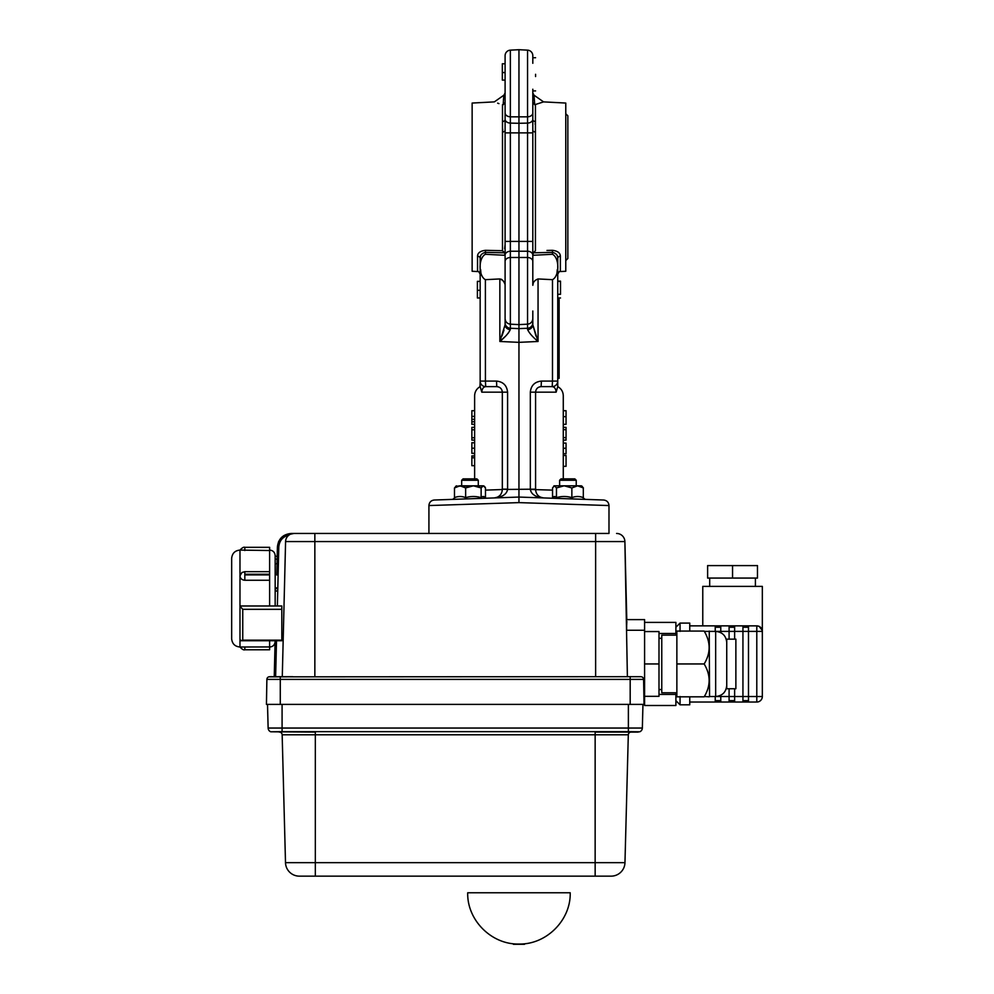 <?xml version="1.0" encoding="UTF-8"?>
<svg xmlns="http://www.w3.org/2000/svg" width="994" height="994" viewBox="0 0 994 994"><rect width="100%" height="100%" fill="white"/><g stroke="black" fill="none" stroke-linecap="round" stroke-linejoin="round"><path stroke-width="1.49" d="M532.809 101.053L532.809 102.307C532.809 90.566 532.809 90.566 532.809 102.307L534.71 104.743L533.989 95.175L543.569 101.885L534.71 104.743L535.431 104.743L535.431 132.003A2.771 1.777 0 0 1 532.809 130.226M546.961 250.438L552.49 250.314C557.622 250.96 560.243 252.911 560.367 256.179L560.367 271.548L565.772 271.263L565.772 103.053L543.569 101.885M428.923 505.561L428.923 533.455L608.987 533.455L608.987 505.561L518.955 502.616L428.923 505.561C429.222 502.293 430.998 500.442 434.266 500.019L452.68 499.386A27.596 27.596 0 0 1 454.482 498.056M535.431 132.003L535.431 250.712L533.405 252.811L532.809 255.048L533.405 252.811L552.49 252.364C556.131 253.308 557.882 255.334 557.746 258.44L557.746 381.087L557.746 297.976L560.504 297.976L557.746 297.976M532.809 254.874L532.809 244.089L532.809 254.874M503.635 97.785L503.921 95.175L494.341 101.885L472.138 103.053L472.138 271.263L477.542 271.548L477.542 256.179C477.654 252.923 480.276 250.973 485.42 250.314L502.479 250.712L502.479 104.743C491.682 101.04 491.682 101.04 502.479 104.743L503.2 104.743L502.479 104.743M496.95 250.587L485.42 250.314L485.42 252.364C481.767 253.321 480.015 255.346 480.164 258.44L480.462 256.527M504.654 248.649L505.089 244.474M532.809 89.211L532.809 119.193A5.542 3.914 180 0 1 527.553 123.107L518.955 123.293L518.955 324.616L527.553 324.168L527.553 116.832L510.357 116.832L510.357 123.107L518.955 123.293L518.955 49.7L527.553 50.147A5.542 5.542 0 0 1 532.809 55.689L532.809 63.305M508.282 333.164L510.282 329.648A5.542 4.933 180 0 1 505.101 324.727L505.101 55.689A5.542 5.542 0 0 1 510.357 50.147L518.955 49.7L510.357 50.147A5.542 5.542 0 0 0 505.101 55.689L505.101 63.305M532.809 322.777L532.809 318.627C532.523 321.87 530.771 323.709 527.553 324.168C530.771 323.709 532.523 321.87 532.809 318.627L532.809 322.777A5.542 5.492 180 0 1 527.553 328.256L527.553 324.168M532.809 119.193L532.809 285.104M535.58 74.289L535.58 76.563M533.144 283.762L532.821 285.303C532.921 282.333 534.66 280.209 538.052 278.941L538.052 341.476C532.722 337.041 529.243 333.089 527.628 329.648C529.243 333.089 532.722 337.041 538.052 341.476L518.955 342.346L518.955 497.062L494.316 497.932C499.174 497.273 501.846 494.503 502.33 489.62L502.33 392.17C501.982 388.828 500.131 386.977 496.789 386.629L485.706 386.629C483.345 386.977 482.04 388.828 481.792 392.17L480.177 386.629A10.251 10.251 0 0 0 479.978 386.728C476.561 388.766 474.784 391.76 474.623 395.724C474.784 391.76 476.561 388.766 479.978 386.728A10.251 10.251 0 0 1 480.164 386.629L480.164 381.087A5.542 5.542 0 0 0 485.706 386.629L496.789 386.629L496.503 381.087C503.188 381.783 506.878 385.486 507.586 392.17L507.586 489.16L502.33 489.16L507.574 489.433C506.679 494.329 502.256 497.162 494.316 497.932L497.398 497.211M532.809 255.296L552.515 254.29M556.764 259.496L557.025 261.037M557.286 269.598L557.013 272.94M504.641 283.414L503.685 281.526M502.169 279.799L501.113 279.165M503.983 330.107L501.933 336.034M532.809 55.689A5.542 5.542 0 0 0 527.553 50.147L527.553 116.832A5.542 3.914 180 0 0 532.809 112.918M532.809 311.01L532.809 324.727A5.542 4.933 180 0 1 527.628 329.648L527.553 328.256L518.955 328.641L518.955 342.346L499.858 341.476L505.101 324.727L505.101 318.627C505.387 321.87 507.139 323.709 510.357 324.168C507.139 323.709 505.387 321.87 505.101 318.627M532.809 266.79L532.809 248.674M505.101 266.79L505.101 248.674M504.542 337.078L499.858 341.476C505.188 337.041 508.667 333.089 510.282 329.648L510.357 328.256L518.955 328.641L518.955 324.616L510.357 324.168L510.357 328.256A5.542 5.492 180 0 1 505.101 322.777L505.101 285.104M505.101 255.296L485.42 254.29C478.3 257.844 478.313 276.021 485.42 279.674L499.858 278.941C503.25 280.209 504.989 282.321 505.089 285.303L505.101 285.763M535.977 336.034L532.809 324.727L538.052 341.476M505.101 107.526L505.101 119.193A5.542 3.914 180 0 0 510.357 123.107L510.357 324.168M505.101 244.089L505.101 254.874M532.809 119.454A2.771 2.125 180 0 0 535.431 121.566L535.157 124.275M532.809 125.642L532.809 107.526M471.864 422.003L471.864 419.17M474.623 410.708L471.864 410.708L471.864 419.331L474.623 419.331M471.864 419.331L471.864 424.339L474.623 424.339M471.864 421.742L474.623 421.742M474.623 427.333L471.864 427.333L471.864 437.77L474.623 437.77M471.864 437.77L471.864 440.118L474.623 440.118M471.864 429.806L474.623 429.806M474.623 448.207L471.864 448.207L471.864 442.665L474.623 442.889M471.864 448.207L471.864 453.326L474.623 453.326M471.864 453.326L474.623 453.537M474.623 457.799L471.864 457.799L471.864 455.886L474.623 456.097M471.864 457.799L471.864 465.689L474.623 465.689M471.864 455.886L474.623 455.886M474.623 478.884L474.623 395.724M485.383 279.687L485.42 381.087L480.164 381.087L479.978 386.728M505.101 255.048L504.505 252.811L502.479 250.712M477.542 256.179A2.771 2.261 180 0 1 480.164 258.44L480.164 274.319C479.033 271.809 478.151 270.89 477.542 271.548M480.164 290.298L477.393 290.298L477.393 281.352L480.164 281.352M477.393 290.298L477.393 297.976L480.164 297.976M480.164 381.087A5.542 5.542 0 0 0 485.706 386.629A5.542 5.542 0 0 1 480.164 381.087L480.164 258.44M480.91 273.126L480.611 269.548M480.922 260.826L481.158 259.409M502.703 129.22L502.479 132.003A2.771 1.777 -0 0 0 505.101 130.226M497.646 103.152L498.938 103.612M503.362 101.487L503.2 104.743C503.983 92.939 503.983 92.939 503.2 104.743L505.101 102.307C505.101 90.566 505.101 90.566 505.101 102.307L505.101 101.053M505.101 99.45L505.101 97.176M503.56 98.63L503.424 100.531M505.101 119.454A2.771 2.125 -0 0 1 502.479 121.566M552.204 386.629L552.49 381.087L557.746 381.087A5.542 5.542 0 0 1 552.204 386.629A5.542 5.542 0 0 0 557.746 381.087L557.746 386.629L556.118 392.17C555.87 388.828 554.565 386.977 552.204 386.629L541.121 386.629C537.779 386.977 535.928 388.828 535.58 392.17L535.58 489.16L507.574 489.433M552.54 490.129L535.58 489.62C536.064 494.503 538.736 497.273 543.594 497.932L552.167 498.23L543.594 497.932C535.654 497.162 531.231 494.329 530.336 489.433L530.324 392.17C531.032 385.486 534.722 381.783 541.407 381.087L552.49 381.087L552.49 279.674L538.052 278.941M541.121 386.629L541.407 381.087M535.58 489.62L530.336 489.433M540.512 497.211L543.594 497.932L518.955 497.062L485.743 498.23A27.596 27.596 0 0 0 482.972 496.528M552.49 279.674C559.597 276.021 559.61 257.844 552.49 254.29L552.49 250.314M560.367 256.179A2.771 2.261 0 0 0 557.746 258.44M560.504 293.814L560.504 281.14L557.746 281.14L557.746 260.006L557.746 274.319C558.926 271.772 559.808 270.853 560.367 271.548M557.746 281.352L560.504 281.352L560.504 294.299L557.746 294.299M557.746 386.629L557.733 386.629A10.251 10.251 0 0 1 557.932 386.728L557.733 386.629A10.251 10.251 0 0 1 557.932 386.728C561.349 388.766 563.126 391.76 563.275 395.724C563.126 391.76 561.349 388.766 557.932 386.728M563.275 478.884L563.275 395.724M563.275 424.339L566.046 424.339L566.046 410.708L563.275 410.708M566.046 416.66L563.275 416.66M563.275 440.118L566.046 440.118L566.046 427.333L563.275 427.333M566.046 429.669L563.275 429.669M566.046 437.633L563.275 437.633M563.275 453.749L566.046 453.749L566.046 443.1L563.275 443.1M566.046 448.269L563.275 448.269M566.046 455.463L563.275 455.463L566.046 455.463L566.046 466.323L563.275 466.323M518.955 502.616L518.955 497.062L434.266 500.019L518.955 497.062L603.644 500.019L552.167 498.23A27.596 27.596 0 0 1 554.9 496.553M608.987 505.561C608.688 502.293 606.912 500.442 603.644 500.019L585.23 499.386A27.596 27.596 0 0 0 583.316 497.982M505.101 72.562L502.33 72.562L502.33 63.765L505.101 63.765M502.33 72.562L502.33 80.104L505.101 80.104M532.809 97.188L532.809 99.45M565.772 113.738L567.847 115.826L567.847 258.49L565.772 260.577M559.125 378.316L557.746 378.316L559.125 378.316L559.125 299.356L557.746 299.356L559.125 299.356L559.125 378.316M559.125 375.546L557.746 375.546M617.721 676.678L640.832 676.678M269.647 676.678L292.758 676.678M266.877 679.399L280.283 679.399L280.283 704.386L266.442 704.386L266.877 679.399A2.771 2.771 0 0 1 268.728 676.839L623.698 676.678M278.544 541.805L277.413 546.973L278.805 546.998C279.389 540.624 282.781 536.636 289.005 535.045L291.267 533.455C283.004 534.225 278.382 538.736 277.413 546.973L276.73 575.004M275.127 640.745L274.245 676.678M278.805 546.998L277.363 605.98M276.506 640.745L275.624 676.678M280.283 704.386L644.037 704.386L643.603 679.399L644.597 704.386L644.597 630.258L626.605 630.258L626.68 625.45M644.597 619.61L626.792 619.61L644.597 619.61L644.597 630.258M626.792 619.61L624.891 541.568L627.388 676.678M626.717 624.717L626.767 623.772M626.792 623.052L626.841 621.213M630.184 704.386L630.184 679.399L643.603 679.399A2.771 2.771 0 0 0 641.739 676.839L641.739 676.839M282.284 676.678L285.589 541.332M293.441 533.467L293.889 533.455A8.312 8.312 0 0 0 285.589 541.568L314.849 541.568L314.849 676.678M595.63 676.678L595.63 541.568L314.849 541.568L314.849 533.455L293.889 533.455L608.987 533.455M595.63 533.455L595.63 541.568L624.891 541.568A8.312 8.312 0 0 0 616.578 533.455M278.73 541.407L281.588 537.394M283.725 535.679L293.889 533.455L291.267 533.455M269.623 649.79L244.822 649.79L269.623 649.79L269.623 646.945L239.976 647.007C234.994 646.56 232.223 643.839 231.664 638.869L231.664 558.255C232.223 553.273 234.994 550.552 239.976 550.08L269.623 550.527L269.623 547.321L244.822 547.321L269.623 547.359M269.623 550.08C272.99 550.403 274.829 552.254 275.164 555.621L275.164 605.98M244.822 646.945L244.822 649.79C243.766 650.287 242.151 649.368 239.976 647.007L239.976 639.279L241.082 640.745L242.747 640.161L242.747 609.322L239.976 606.141M269.623 547.321L244.822 547.321C243.766 546.824 242.151 547.756 239.976 550.104L239.976 575.861C240.262 578.508 241.877 579.974 244.822 580.26L269.623 580.26L269.623 574.246L244.822 574.246L244.822 571.699L241.94 572.494L239.976 575.861L239.976 605.98L281.811 605.98L281.811 640.745L241.082 640.745M277.003 563.71L275.164 563.71M269.623 574.246L269.623 550.527M239.976 639.614L239.976 606.029M275.164 588.684L276.394 588.684M676.864 692.768L661.768 692.768L661.768 635.141L676.864 635.141M644.597 631.563L658.997 631.563L658.997 663.955L644.597 663.955M658.997 696.334L644.597 696.334L658.997 696.334L658.997 663.955M709.554 631.401L715.655 631.401L715.655 696.508L709.554 696.508L709.244 631.078M704.15 663.955C710.785 653.095 710.785 642.136 704.15 631.078C710.785 631.078 710.785 631.078 704.15 631.078C710.785 631.078 710.785 631.078 704.15 631.078L676.864 631.078L676.864 663.955L704.15 663.955C710.785 675.001 710.785 685.959 704.15 696.819C710.785 696.819 710.785 696.819 704.15 696.819C710.785 696.819 710.785 696.819 704.15 696.819L676.864 696.819L676.864 663.955M709.231 680.691L709.144 682.543M709.231 647.827L709.144 649.678M735.871 651.555L735.871 688.743L726.738 688.743L726.738 639.154L735.871 639.154L735.871 651.555M611.124 876.149A13.854 13.854 0 0 0 624.965 862.655L628.307 734.79L624.965 862.655L595.145 862.655L595.157 876.149L588.286 876.149L611.124 876.149L315.334 876.149L315.334 862.655L285.502 862.655L282.159 734.79L315.334 734.79L315.334 732.093L270.728 731.783L282.085 731.671L282.085 728.043L628.382 728.043L628.382 731.671L639.726 731.795A4.15 4.15 0 0 0 642.348 728.043L628.382 728.043L628.382 704.386M638.185 732.093L595.145 732.093L595.145 734.79L628.307 734.79A2.771 2.771 0 0 1 631.078 732.093M642.956 704.386L642.348 728.043M282.085 704.386L282.085 728.043L268.132 728.043L267.51 704.386L268.132 728.043A4.15 4.15 0 0 0 270.753 731.795M628.382 731.671L282.085 731.671M285.502 862.655A13.854 13.854 0 0 0 299.356 876.149L471.678 876.149M581.602 876.149L578.632 876.149M529.765 876.149L538.35 876.149M590.274 876.149L581.54 876.149M472.784 876.149L524.497 876.149M596.027 876.149L599.494 876.149L596.027 876.149M599.494 876.149L593.629 876.149L599.494 876.149M588.547 876.149L585.317 876.149L588.547 876.149M580.384 876.149L585.466 876.149M581.701 876.149L577.154 876.149M576.93 876.149L581.962 876.149M499.497 876.149L498.367 876.149M497.137 876.149L498.329 876.149M474.983 876.149L477.99 876.149L474.983 876.149M489.57 876.149L488.439 876.149M486.973 876.149L485.967 876.149M485.06 876.149L487.147 876.149M489.346 876.149L488.216 876.149M486.377 876.149L484.836 876.149M495.956 876.149L499.224 876.149M479.419 876.149L482.736 876.149L479.419 876.149M508.145 876.149L513.413 876.149L508.145 876.149M497.534 876.149L500.554 876.149L497.534 876.149M476.946 876.149L473.33 876.149L476.946 876.149M491.682 876.149L494.689 876.149L491.682 876.149M478.859 876.149L484.153 876.149M483.034 876.149L478.599 876.149M468.895 876.149L470.398 876.149M472.883 876.149L467.764 876.149M580.247 876.149L581.167 876.149M581.888 876.149L580.074 876.149M577.005 876.149L577.986 876.149L577.005 876.149M588.908 876.149L585.317 876.149L588.908 876.149M591.182 876.149L585.317 876.149L591.182 876.149M596.872 876.149L598.587 876.149M535.928 876.149L501.982 876.149L535.928 876.149M282.159 734.79A2.771 2.771 0 0 0 279.389 732.093M587.156 876.149L588.026 876.149L587.156 876.149M579.403 876.149L578.682 876.149M498.019 876.149L497.087 876.149M595.058 876.149L597.158 876.149L595.058 876.149M518.955 944.027C546.34 944.735 570.916 920.158 570.208 892.774L467.702 892.774C466.994 920.158 491.57 944.735 518.955 944.027A51.253 4.709 90 0 1 518.93 944.027L518.98 944.027M513.413 944.3L524.497 944.3M675.895 622.393L644.597 622.393L675.895 622.393L675.895 635.141M675.895 692.768L675.895 705.504L644.597 705.504L675.895 705.504M644.597 705.504L644.597 704.386M720.774 632.656L720.774 625.86L729.087 625.86L689.749 625.86L702.77 625.86L702.77 586.385L762.336 586.385L762.336 631.401C762.348 628.357 760.497 626.518 756.794 625.86L729.087 625.86L729.087 639.154M756.683 625.86L748.482 625.86L748.482 702.037L756.794 702.037L748.482 702.037L748.482 700.658L742.94 700.658M759.23 626.419L762.249 630.444M729.087 627.239L734.628 627.239L729.087 627.239M715.233 696.508L715.233 702.037L689.749 702.037L748.482 702.037M729.087 688.743L729.087 696.508L720.774 696.508L720.774 702.037L720.774 695.241M734.628 639.154L734.628 625.86L742.94 625.86L742.94 696.508L729.087 696.508L729.087 702.037M720.774 700.658L715.233 700.658M715.233 627.239L720.774 627.239M702.77 625.86L715.233 625.86L715.233 631.401L704.522 631.401M720.774 702.037L742.94 702.037L742.94 696.508L756.794 696.508L756.794 702.037A5.542 5.542 0 0 0 762.336 696.508L762.336 631.401L762.336 696.508L756.794 696.508L756.794 631.401L715.233 631.401M762.336 631.401A5.542 5.542 0 0 0 756.794 625.86L756.794 631.401L762.336 631.401M734.628 625.86L732.553 625.86M742.94 627.239L748.482 627.239L742.94 627.239M734.628 700.658L729.087 700.658M734.628 688.743L734.628 702.037M732.553 578.073L707.616 578.073L707.616 565.598L757.478 565.598L757.478 578.073L732.553 578.073L732.553 565.598M675.895 700.658L680.058 704.808L689.749 704.808L689.749 696.819M680.058 696.508L680.058 704.808L689.749 704.808M680.058 631.401L680.058 623.089L689.749 623.089L689.749 631.078M675.895 627.239L680.058 623.089L689.749 623.089M455.687 486.252L473.392 485.805L481.133 487.942L481.133 497.659A28.167 27.31 -90 0 0 465.639 497.659L465.639 487.942L473.392 485.805L483.308 485.805L481.133 487.942L481.133 498.392M468.05 478.884L476.909 478.884L478.288 480.264L461.676 480.264L461.676 485.805L461.676 480.264L463.055 478.884L468.05 478.884M559.622 480.264L561.001 478.884L574.855 478.884L576.234 480.264L559.622 480.264L559.622 485.805L558.268 485.805L559.622 485.805M456.656 485.805L454.482 487.942L460.06 485.805L465.639 487.942L465.639 498.926M483.308 485.805L485.482 487.942L485.482 497.659A28.167 7.654 90 0 0 481.133 497.659M457.6 486.24L454.482 487.942L454.482 497.659A28.167 19.656 90 0 1 465.639 497.659M454.482 499.323L454.482 487.942C458.197 485.159 461.912 485.159 465.639 487.942C470.758 485.159 475.927 485.159 481.133 487.942C482.599 485.159 484.053 485.159 485.482 487.942L485.482 498.056M460.06 485.805C454.879 485.805 454.879 485.805 460.06 485.805L479.903 485.805L478.288 485.805L478.288 480.264M552.54 497.982L552.54 487.942L554.503 485.805L564.17 485.805L556.466 487.942L554.503 485.805L552.54 487.942L552.54 497.659A28.167 6.921 -90 0 1 556.466 497.659L556.466 487.942L554.503 485.805L553.633 486.24L554.08 485.805L577.589 485.805L583.316 487.942L581.353 485.805L577.589 485.805L582.322 486.352M556.466 498.379L556.466 487.942L564.17 485.805L571.861 487.942L577.589 485.805L583.316 487.942L583.316 497.659A28.167 20.191 -90 0 0 571.861 497.659A28.167 27.111 90 0 0 556.466 497.659M571.861 498.913L571.861 487.942L577.589 485.805L564.17 485.805L571.861 487.942L571.861 497.659M581.353 485.805L583.316 487.942L583.316 499.311M581.254 485.805L583.428 487.942L581.254 485.805M510.357 50.147L510.357 116.832A5.542 3.914 180 0 1 505.101 112.918M532.809 261.397A5.542 3.914 180 0 0 527.553 257.483L510.357 257.483A5.542 3.914 180 0 0 505.101 261.397M532.809 255.123A5.542 3.914 180 0 0 527.553 251.221L510.357 251.221A5.542 3.914 180 0 0 505.101 255.123M505.101 241.43L532.809 241.43M532.809 132.885L505.101 132.885M499.858 341.476L499.858 278.941M485.706 386.629L485.42 381.087L496.503 381.087M471.864 416.387L474.623 416.387M507.586 392.17L481.792 392.17M485.482 490.129L502.33 489.533M504.505 252.811L485.42 252.364L485.42 254.29M556.118 392.17L530.324 392.17M630.184 676.839L630.184 679.399L280.283 679.399L280.283 676.839M276.344 590.809L275.164 590.809M281.811 640.161L242.747 640.161M275.164 559.162L277.115 559.162M241.94 572.494L244.822 571.674L269.623 571.674M244.822 580.26L244.822 574.246M244.822 574.892L269.623 574.892M281.811 609.322L242.747 609.322M269.623 640.745L269.623 646.945M269.623 580.26L269.623 605.98M244.822 550.527L244.822 547.359M275.164 587.789L276.419 587.789M595.145 862.655L595.145 734.79L315.334 734.79L315.334 862.655L595.145 862.655M658.997 694.421L675.895 694.421M658.997 633.476L675.895 633.476M709.244 696.819L704.522 696.508M726.738 685.425C726.08 692.147 722.377 695.85 715.655 696.508L720.774 696.508M676.864 696.508L675.895 696.508M675.895 631.401L676.864 631.401M532.809 90.914L535.58 90.914M532.809 57.727L535.58 57.727M507.586 323.261L508.245 323.622M509.288 324.007L510.257 324.156M503.921 95.175L505.101 92.914M533.989 95.175L532.809 92.914M527.64 324.156L528.559 324.019M529.653 323.634L530.324 323.249M275.164 591.132L276.332 591.132M269.623 647.044C272.99 646.709 274.829 644.87 275.164 641.503M275.164 556.292L277.189 556.292M661.768 689.575L658.997 689.575M661.768 638.322L658.997 638.322M715.655 631.401C722.377 632.06 726.08 635.75 726.738 642.484M755.403 578.073L755.403 586.385M709.691 578.073L709.691 586.385M576.234 485.805L576.234 480.264"/></g></svg>
